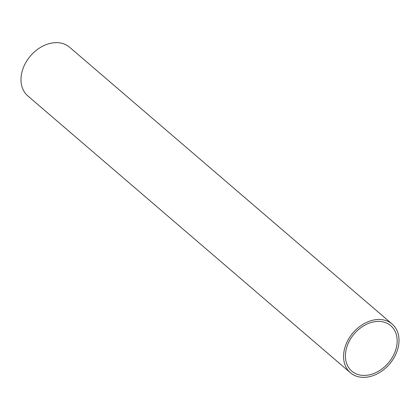<?xml version="1.0" encoding="UTF-8"?>
<svg xmlns="http://www.w3.org/2000/svg" width="420" height="420" viewBox="0 0 420 420"><rect width="100%" height="100%" fill="white"/><g stroke="black" fill="none" stroke-linecap="round" stroke-linejoin="round"><path stroke-width="0.63" d="M383.397 319.898A32.078 24.024 -49.4 0 1 392.18 324.077A32.078 24.024 -49.4 0 1 393.32 358.895A32.078 24.024 -49.4 0 1 359.184 376.94A32.078 24.024 -49.4 0 1 350.401 372.76A32.078 24.024 -49.4 0 1 349.262 337.937A32.078 24.024 -49.4 0 1 383.397 319.898M392.18 324.077L69.599 47.24A32.078 24.024 130.6 0 0 60.816 43.06A32.078 24.024 130.6 0 0 26.681 61.105A32.078 24.024 130.6 0 0 27.82 95.923L350.401 372.76M359.993 375.034A29.936 22.423 -49.4 0 1 351.792 371.138A29.936 22.423 -49.4 0 1 350.726 338.635A29.936 22.423 -49.4 0 1 382.589 321.799A29.936 22.423 -49.4 0 1 390.784 325.7A29.936 22.423 -49.4 0 1 391.85 358.197A29.936 22.423 -49.4 0 1 359.993 375.034"/></g></svg>
